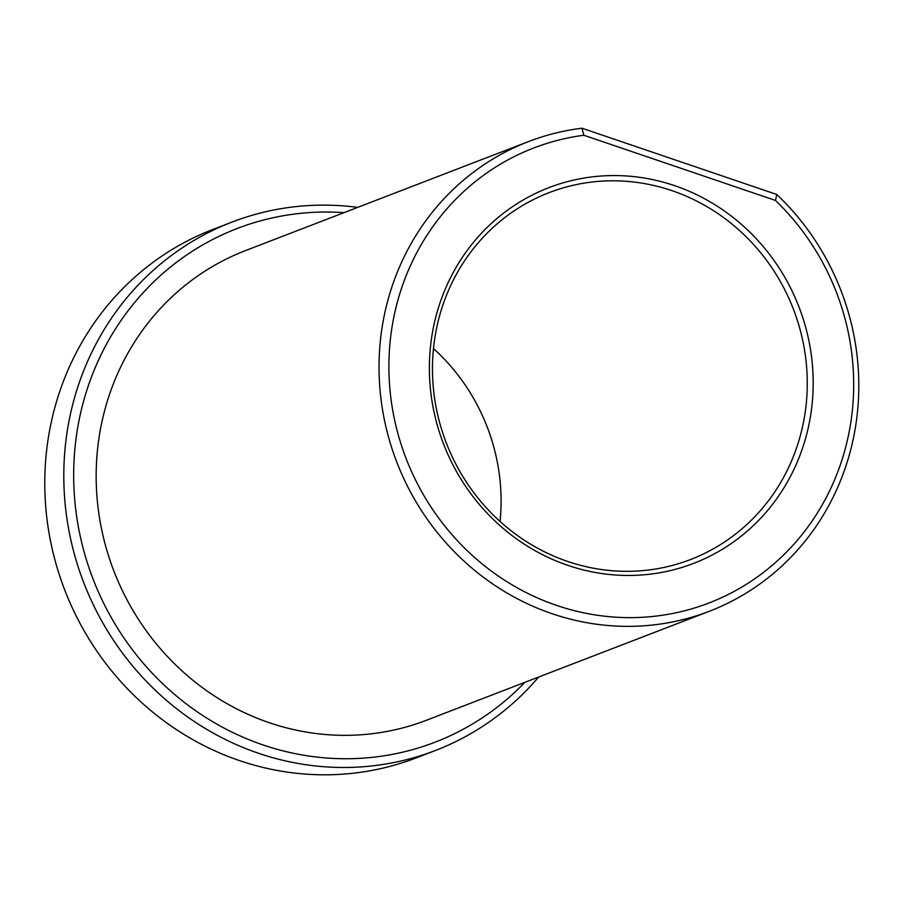 <?xml version="1.0" encoding="UTF-8"?>
<svg xmlns="http://www.w3.org/2000/svg" width="903" height="903" viewBox="0 0 903 903"><rect width="100%" height="100%" fill="white"/><g stroke="black" fill="none" stroke-linecap="round" stroke-linejoin="round"><path stroke-width="1.35" d="M528.458 141.602L245.582 250.56A251.655 238.087 68.9 0 0 96.486 489.2A251.655 238.087 68.9 0 0 269.331 722.727A251.655 238.087 68.9 0 0 426.498 720.233L709.363 611.263A251.655 238.087 -111.1 0 1 396.744 462.009A251.655 238.087 -111.1 0 1 528.458 141.602A251.655 238.087 -111.1 0 1 581.961 128.215L776.783 194.484A251.655 238.087 -111.1 0 1 709.363 611.263M674.654 185.657A201.324 190.465 -111.1 0 1 754.242 524.756A201.324 190.465 -111.1 0 1 434.964 416.148A201.324 190.465 -111.1 0 1 674.654 185.657M583.869 135.258A243.787 230.649 68.9 0 0 406.327 459.108A243.787 230.649 68.9 0 0 755.845 578.01A243.787 230.649 68.9 0 0 775.463 200.443L583.869 135.258L581.961 128.215M671.979 190.657A196.606 186.007 68.9 0 0 549.193 192.599A196.606 186.007 68.9 0 0 446.296 442.921A196.606 186.007 68.9 0 0 690.535 559.533A196.606 186.007 68.9 0 0 807.011 373.097A196.606 186.007 68.9 0 0 671.979 190.657M433.474 348.558A196.606 186.007 -111.1 0 1 500.081 521.505M231.902 222.115L212.882 229.441A283.113 267.841 68.9 0 0 45.15 497.914A283.113 267.841 68.9 0 0 239.6 760.631A283.113 267.841 68.9 0 0 416.407 757.82L435.427 750.495A283.113 267.841 -111.1 0 1 83.719 582.582A283.113 267.841 -111.1 0 1 231.902 222.115A283.113 267.841 -111.1 0 1 357.712 207.374M538.628 677.036A283.113 267.841 -111.1 0 1 435.427 750.495M344.02 212.645A275.246 260.403 68.9 0 0 93.043 578.992A275.246 260.403 68.9 0 0 524.925 682.307M776.783 194.484L775.463 200.443"/></g></svg>
